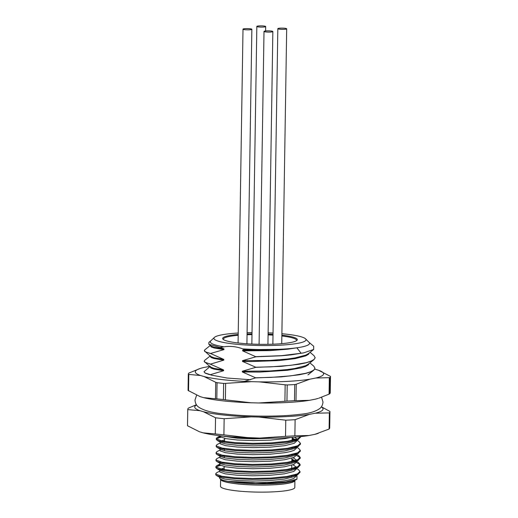 <?xml version="1.0" encoding="UTF-8"?>
<svg xmlns="http://www.w3.org/2000/svg" width="518" height="518" viewBox="0 0 518 518"><rect width="100%" height="100%" fill="white"/><g stroke="black" fill="none" stroke-linecap="round" stroke-linejoin="round"><path stroke-width="0.78" d="M220.616 479.318A37.154 5.212 0.9 0 0 257.679 485.062A37.154 5.212 0.9 0 0 294.904 480.484L294.8 487.47A37.154 5.212 0.9 0 1 257.569 492.1A37.154 5.212 0.9 0 1 220.5 486.305L220.61 479.318M215.922 474.138L215.915 475.025L216.569 475.543L221.73 477.11L234.693 478.71L252.253 479.396L270.914 478.943L286.998 477.337L297.313 474.792L299.987 472.377L299.909 471.937M294.47 468.771L292.89 468.311M220.59 465.429L218.512 465.922L215.851 467.534L216.679 468.505L221.84 470.072L234.809 471.665L252.363 472.358L271.024 471.904L287.108 470.299L297.423 467.754L300.097 465.339L299.922 464.685L296.29 462.328M294.587 461.732L293 461.266M216.142 460.062L216.136 460.942L216.796 461.467L221.95 463.034L234.919 464.627L252.473 465.319L271.134 464.866L287.218 463.26L297.533 460.716L300.207 458.3L300.032 457.647L296.4 455.283M294.697 454.694L293.11 454.228M216.252 453.023L216.246 453.904L216.906 454.428L222.06 455.995L235.03 457.588L252.583 458.281L271.251 457.828L287.328 456.216L297.643 453.677L300.317 451.262L300.239 450.822M295.461 447.869L293.22 447.189M216.362 445.985L216.356 446.866L217.016 447.39L222.17 448.957L235.14 450.55L252.693 451.236L271.361 450.783L287.438 449.177L297.753 446.639L300.427 444.224L300.349 443.784M294.917 440.617L292.171 439.847M221.037 437.27L218.952 437.762L216.291 439.381L217.126 440.352L222.28 441.912L235.25 443.512L252.803 444.198L271.471 443.745L287.548 442.139L297.863 439.601L300.537 437.179L300.421 436.635M219.638 471.14L216.615 472.759L215.753 473.698L215.928 474.145L221.743 476.23L234.712 477.829L252.266 478.515L270.927 478.062L287.011 476.456L297.326 473.918L300 471.497L298.219 469.425L296.374 468.363M292.987 464.788L296.056 466.873L295.849 468.35L294.489 467.89M219.781 464.724L216.725 465.714L215.864 466.66L216.038 467.106L221.853 469.191L234.822 470.791L252.376 471.477L271.043 471.024L287.121 469.418L297.436 466.873L300.11 464.458L298.329 462.386L296.484 461.324M291.867 459.065L295.953 461.311L291.854 460.088M219.859 457.064L216.835 458.676L215.974 459.615L216.148 460.068L221.963 462.153L234.932 463.752L252.486 464.439L271.154 463.986L287.231 462.38L297.546 459.835L300.22 457.42L298.439 455.348L296.594 454.286M296.438 453.399L296.069 454.273L294.71 453.813M219.969 450.019L216.945 451.638L216.084 452.577L216.259 453.023L222.073 455.115L235.042 456.708L252.596 457.4L271.264 456.947L287.341 455.341L297.656 452.797L300.33 450.382L298.549 448.31L296.704 447.248M295.474 446.581L296.179 447.235L294.82 446.775M220.079 442.981L217.055 444.599L216.194 445.538L216.369 445.985L222.183 448.076L235.153 449.669L252.706 450.362L271.374 449.909L287.451 448.297L297.766 445.758L300.44 443.343L298.659 441.265L296.814 440.203M294.613 437.173L296.503 438.714L296.296 440.19L292.184 438.966M220.228 436.564L217.165 437.561L216.304 438.5L216.479 438.947L222.293 441.038L235.263 442.631L252.816 443.317L271.484 442.864L287.561 441.258L297.876 438.72L300.505 436.629M220.428 475.951L219.593 476.631M216.569 475.543L220.273 477.674L224.993 479.085L236.778 480.49L252.726 481.067L269.69 480.607L284.304 479.105L293.674 476.748L298.148 474.397M295.033 474.741L295.733 475.388L296.102 474.514L296.095 475.271M224.171 467.89L219.71 469.593M216.679 468.505L220.383 470.635L225.103 472.047L236.888 473.446L252.842 474.028L269.8 473.569L284.414 472.066L293.784 469.709L298.258 467.353M220.649 461.875L219.768 462.755L220.493 463.597L225.213 465.002L236.998 466.407L252.952 466.99L269.91 466.53L284.524 465.028L293.894 462.671L298.368 460.314M295.959 461.311L296.173 459.835L293.097 457.75M220.765 454.836L219.878 455.717L220.603 456.559L225.324 457.964L237.108 459.369L253.062 459.952L270.02 459.492L284.635 457.983L294.004 455.633L298.478 453.276M220.875 447.792L220.04 448.478M217.016 447.39L220.713 449.52L225.434 450.925L237.218 452.331L253.172 452.913L270.131 452.454L284.745 450.945L294.114 448.594L296.549 446.361L296.523 448.122L294.088 450.356L290.203 451.618L284.719 452.706L270.105 454.215L253.14 454.675L237.192 454.092L225.408 452.687L220.124 450.835L219.988 449.1M224.611 439.737L220.15 441.433M217.126 440.352L220.823 442.482L225.544 443.887L237.328 445.292L253.283 445.868L270.241 445.415L284.855 443.907L294.224 441.55L298.698 439.199M222.39 436.046L237.438 438.254L253.393 438.83L273.582 438.15M263.118 438.222L231.773 436.939M219.541 477.253L219.535 477.836A38.254 5.368 0.9 0 0 219.91 478.606A38.254 5.368 0.9 0 0 227.972 481.345L236.752 482.252L252.7 482.828L269.664 482.375L284.272 480.866L289.763 479.778L293.648 478.509L296.076 476.282L296.089 475.492M224.145 469.658L222.073 470.117M219.651 470.214L219.794 471.956L225.077 473.808L236.862 475.213L252.81 475.789L269.774 475.33L284.382 473.828L293.758 471.471L296.186 469.237L296.199 468.453M295.843 468.35L294.515 467.294M224.255 462.613L222.183 463.079M219.768 462.755L219.904 464.918L225.188 466.77L236.972 468.168L252.92 468.751L269.884 468.291L284.492 466.789L293.868 464.432L296.296 462.198L296.309 461.415M224.365 455.575L222.293 456.041M219.878 455.717L220.014 457.88L225.298 459.725L237.082 461.13L253.03 461.713L269.995 461.253L284.609 459.751L293.978 457.394L296.406 455.16L296.419 454.377M296.069 454.273L295.364 453.619M224.475 448.536L222.403 449.002M224.585 441.498L222.513 441.964M220.098 442.061L220.234 443.796L225.518 445.648L237.302 447.053L253.257 447.636L270.215 447.176L284.829 445.668L294.198 443.317L296.633 441.083L296.639 440.294M296.29 440.196L292.197 437.943M220.195 435.793L220.344 436.758L225.628 438.61L237.412 440.015L253.367 440.591L270.325 440.138L284.939 438.629L290.423 437.542M296.963 479.208L294.839 480.341A38.254 5.368 -179.1 0 1 289.73 481.882A38.254 5.368 -179.1 0 1 227.972 481.345L266.744 483.326L285.8 481.921L296.963 479.208L296.995 475.828L296.257 475.401M308.961 342.269L313.694 346.27L313.649 349.469L303.639 352.875A55.465 7.783 -179.1 0 1 301.12 353.257L296.853 347.805A49.631 6.967 -179.1 0 1 278.852 349.313L244.988 349.682L242.677 348.847C236.435 346.529 230.206 345.856 223.977 346.833L219.917 347.481L208.832 344.256L208.896 342.346L210.91 340.727M242.677 348.847A49.631 6.967 0.9 0 0 278.852 349.313L260.237 350.2L242.657 350.103L244.988 349.682M303.639 352.875L290.948 354.875L281.391 355.788L255.911 356.779L242.489 360.664L242.476 361.415L250.369 361.564L279.034 360.593L295.072 358.657L305.737 355.892L308.501 354.293L309.382 352.862M313.655 349.475L308.288 353.729L305.743 355.134L295.085 357.906L287.6 358.993L269.748 360.437L242.489 360.664M310.055 352.324L314.018 355.678L315.151 357.75L313.947 359.667L311.059 361.247L305.989 362.846L299.145 364.258L281.222 366.349L255.743 367.34L242.327 371.218L242.314 371.976L259.894 372.073L287.425 370.305L301.036 367.916L305.568 366.446L308.333 364.853L309.22 363.416M313.947 359.667L308.119 364.29L305.581 365.695L294.917 368.46L287.432 369.554L269.587 370.992L242.327 371.218M309.887 362.885L313.85 366.239L314.983 368.304L313.779 370.228L310.891 371.801L305.827 373.407L298.977 374.818L281.06 376.903L255.581 377.894L244.405 381.377M219.917 347.481L223.944 348.847L214.154 347.209L211.266 346.192L208.832 344.256M223.944 348.847L223.931 349.605L210.509 353.483L223.776 359.408L213.992 357.77L210.476 356.345L204.325 350.777L204.824 349.805L210.651 345.182M210.509 353.606L204.798 351.541M223.776 359.408L223.763 360.159L210.34 364.16L223.608 369.969L213.824 368.33L210.308 366.906L204.157 361.337L204.662 360.366L210.483 355.743M210.34 364.16L204.636 362.101M223.608 369.969L223.601 370.72L210.179 374.721L208.365 374.281L205.134 373.102L203.988 371.723L210.321 366.297M281.889 333.709A46.076 6.469 -179.1 0 1 305.594 338.863L309.058 342.366A49.631 6.967 0.9 0 1 296.853 347.805L287.755 349.184L269.904 350.628L242.644 350.854L255.911 356.779M301.12 353.257L281.391 355.672L255.911 356.662M315.151 357.627L314.148 359.382L311.059 361.124L305.996 362.73L290.786 365.32L270.836 366.848L255.743 367.217L242.476 361.415M314.983 368.188L313.986 369.936L310.891 371.684L305.827 373.284L290.617 375.874L270.674 377.408L255.581 377.777L242.314 371.976M309.052 373.977L308.968 374.333M210.509 353.483L205.465 351.864L204.325 350.608M223.931 349.605L214.141 347.966L211.253 346.943L210.237 345.441M210.347 364.044L205.303 362.425L204.157 361.163M223.763 360.159L213.979 358.521L211.085 357.504L210.068 356.002M210.179 374.605L205.134 372.986L203.988 371.723M223.601 370.72L213.811 369.081L210.923 368.065L209.9 366.563M242.657 350.103L242.644 350.854M305.594 338.863A46.076 6.469 -179.1 0 1 259.874 345.525A46.076 6.469 -179.1 0 1 214.381 337.425A46.076 6.469 -179.1 0 1 221.497 334.906A46.076 6.469 -179.1 0 1 238.235 333.022M247.092 332.653A46.076 6.469 -179.1 0 1 252.026 332.569M268.117 332.821A46.076 6.469 -179.1 0 1 273.044 333.061M214.381 337.425L210.807 340.818A49.631 6.967 0.9 0 0 223.977 346.833M199.469 431.766L199.443 431.753A64.167 9.007 0.9 0 0 199.469 431.766A64.167 9.007 0.9 0 0 199.644 431.824L203.075 432.834A64.167 9.007 0.9 0 0 250.861 437.988L258.482 438.17A64.167 9.007 0.9 0 0 308.955 435.515L314.938 434.33A64.167 9.007 0.9 0 0 317.534 433.618L318.266 433.391M196.542 404.959A64.167 9.007 0.9 0 0 199.974 410.703L203.412 411.713A64.167 9.007 0.9 0 0 251.191 416.867L258.819 417.055A64.167 9.007 0.9 0 0 309.291 414.394L315.268 413.215A64.167 9.007 0.9 0 0 321.302 406.915M329.351 412.904L329.098 429.053A71.108 9.984 0.9 0 0 329.694 427.797L329.947 411.648A71.108 9.984 -179.1 0 1 329.351 412.904L315.268 413.215M321.393 406.792L329.934 411.434A71.108 9.984 -179.1 0 1 329.947 411.648M199.974 410.703L187.762 409.608A71.108 9.984 -179.1 0 1 187.756 409.414A71.108 9.984 -179.1 0 1 188.384 408.119L196.406 404.752M187.756 409.414L187.497 425.563A71.108 9.984 0.9 0 0 187.51 425.757L199.443 431.753M187.762 409.608L187.51 425.757M203.075 432.834L215.287 433.929A71.108 9.984 0.9 0 0 223.899 434.855L250.861 437.988M251.191 416.867L224.152 418.712A71.108 9.984 -179.1 0 1 215.54 417.78L215.287 433.929M215.54 417.78L203.412 411.713M224.152 418.712L223.899 434.855M258.482 438.17L285.522 436.331A71.108 9.984 0.9 0 0 294.871 435.819L308.955 435.515M309.291 414.394L295.124 419.677A71.108 9.984 -179.1 0 1 285.774 420.182L285.522 436.331M285.774 420.182L258.819 417.055M295.124 419.677L294.871 435.819M314.938 434.33L329.098 429.053M221.497 476.184A38.254 5.368 0.9 0 0 220.286 476.8M219.91 478.606L221.296 480.005A36.83 5.174 0.9 0 0 249.682 484.764A36.83 5.174 0.9 0 0 288.52 483.164A36.83 5.174 0.9 0 0 294.205 481.151L295.344 480.069M224.022 477.253A36.83 5.174 0.9 0 0 223.478 477.428M281.863 335.152A37.328 5.238 -179.1 0 1 296.911 340.384A37.328 5.238 -179.1 0 1 259.894 344.302A37.328 5.238 -179.1 0 1 223.012 339.225A37.328 5.238 -179.1 0 1 228.801 335.696A37.328 5.238 -179.1 0 1 238.215 334.466M247.073 333.942A37.328 5.238 -179.1 0 1 252.007 333.819M268.097 334.071A37.328 5.238 -179.1 0 1 273.025 334.35M223.446 339.575A36.623 5.141 -179.1 0 1 238.202 335.295M247.06 334.751A36.623 5.141 -179.1 0 1 251.994 334.622M268.084 334.874A36.623 5.141 -179.1 0 1 273.012 335.159M281.85 335.981A36.623 5.141 -179.1 0 1 296.471 340.721M250.557 379.739L227.065 378.036L210.904 375.038M314.756 369.133A64.167 9.007 -179.1 0 1 314.925 369.179L318.356 370.189A64.167 9.007 -179.1 0 1 318.531 370.247A64.167 9.007 -179.1 0 1 315.818 378.017L309.842 379.202A64.167 9.007 -179.1 0 1 259.246 381.857L251.625 381.669A64.167 9.007 -179.1 0 1 204.027 376.534L200.576 375.524A64.167 9.007 -179.1 0 1 200.466 368.395A64.167 9.007 -179.1 0 1 203.852 367.495L208.055 366.666A64.167 9.007 -179.1 0 1 209.706 366.394M315.488 399.132L318.084 398.42A64.167 9.007 -179.1 0 1 315.488 399.132L309.511 400.317A64.167 9.007 -179.1 0 1 258.916 402.972L251.288 402.79A64.167 9.007 -179.1 0 1 203.691 397.656L200.239 396.646A64.167 9.007 -179.1 0 1 200.026 396.568A64.167 9.007 -179.1 0 1 199.993 396.555L188.053 390.43L188.306 374.281A71.108 9.984 -179.1 0 1 188.306 374.216A71.108 9.984 -179.1 0 1 188.798 373.07L200.466 368.395M294.742 384.544A71.108 9.984 -179.1 0 1 287.205 384.952L286.953 401.094A71.108 9.984 0.9 0 0 294.489 400.686L294.742 384.544L296.257 384.201L295.998 400.673L309.511 400.317M258.916 402.972L284.906 401.275L285.165 384.809L259.246 381.857M251.625 381.669L225.634 383.365L225.375 399.838L251.288 402.79M216.809 398.847A71.108 9.984 0.9 0 0 223.394 399.559L223.646 383.411A71.108 9.984 -179.1 0 1 217.068 382.705L216.809 398.847L215.469 398.763L215.728 382.297L204.027 376.534M203.691 397.656L215.469 398.763M200.576 375.524L188.798 374.41L188.539 390.876M318.356 370.189L330.503 376.405A71.108 9.984 -179.1 0 1 330.503 376.45A71.108 9.984 -179.1 0 1 330.037 377.564L329.785 393.706A71.108 9.984 0.9 0 0 330.244 392.599A71.108 9.984 0.9 0 0 330.244 392.553M309.842 379.202L296.257 384.201M318.816 398.193L329.072 394.133L329.331 377.661L315.818 378.017M286.953 401.094L284.906 401.275M295.998 400.673L294.489 400.686M225.375 399.838L223.394 399.559M329.785 393.706L329.072 394.133M285.165 384.809L287.205 384.952M223.646 383.411L225.634 383.365M215.728 382.297L217.068 382.705M188.306 374.281L188.798 374.41M329.331 377.661L330.037 377.564M263.694 25.997A4.422 0.622 0.9 0 0 259.168 25.9A4.422 0.622 0.9 0 0 256.837 26.412A4.422 0.622 0.9 0 0 258.825 26.962A4.422 0.622 0.9 0 0 263.358 27.059A4.422 0.622 0.9 0 0 265.689 26.547A4.422 0.622 0.9 0 0 263.694 25.997M284.686 28.263A4.422 0.622 0.9 0 0 280.16 28.166A4.422 0.622 0.9 0 0 277.829 28.678A4.422 0.622 0.9 0 0 279.817 29.228A4.422 0.622 0.9 0 0 284.35 29.325A4.422 0.622 0.9 0 0 286.681 28.814A4.422 0.622 0.9 0 0 284.686 28.263M270.862 30.996A4.422 0.622 0.9 0 0 266.33 30.899A4.422 0.622 0.9 0 0 264.005 31.41A4.422 0.622 0.9 0 0 265.993 31.961A4.422 0.622 0.9 0 0 270.519 32.058A4.422 0.622 0.9 0 0 272.85 31.546A4.422 0.622 0.9 0 0 270.862 30.996M249.87 28.73A4.422 0.622 0.9 0 0 245.338 28.632A4.422 0.622 0.9 0 0 243.007 29.144A4.422 0.622 0.9 0 0 245.001 29.694A4.422 0.622 0.9 0 0 249.527 29.791A4.422 0.622 0.9 0 0 251.858 29.286A4.422 0.622 0.9 0 0 249.87 28.73M299.987 472.377L300 471.497M300.097 465.339L300.11 464.458M300.207 458.3L300.22 457.42M300.317 451.262L300.33 450.382M300.427 444.224L300.44 443.343M300.537 437.179L300.55 436.622M215.741 474.579L215.753 473.698M215.851 467.534L215.864 466.66M215.961 460.496L215.974 459.615M216.071 453.457L216.084 452.577M216.181 446.419L216.194 445.538M216.291 439.381L216.304 438.5M220.493 463.597L216.796 461.467M220.603 456.559L216.906 454.428M294.826 448.251L298.588 446.238M216.725 465.714L219.749 464.102M217.165 437.561L220.189 435.942M313.779 370.228L307.957 374.851M224.67 436.292L224.663 436.642M224.631 438.403L224.572 442.32M224.475 448.484L224.436 450.718M224.365 455.523L224.326 457.763M224.255 462.561L224.242 463.442M224.19 466.563L224.132 470.48M224.035 476.638L224.016 477.518M292.21 437.354L292.146 441.297M292.048 447.455L292.035 448.335M291.938 454.493L291.925 455.374M291.88 458.158L291.815 462.412M291.77 465.196L291.705 469.457M291.608 475.615L291.595 476.495M196.607 395.221L195.014 400C195.182 402.933 196.212 405.173 198.109 406.714C203.114 410.379 211.758 412.781 224.035 413.927C234.194 415.138 245.532 415.857 258.035 416.09C274.676 416.349 288.973 415.721 300.932 414.225C309.324 413.409 315.598 411.525 319.748 408.566C321.659 407.083 322.74 404.895 322.986 402.013L321.594 397.261M188.053 390.365L188.306 374.216M330.244 392.599L330.503 376.45M256.837 26.412L251.845 344.049M265.689 26.547L265.617 30.957M277.829 28.678L272.869 344.179M286.681 28.814L281.734 343.654M264.005 31.41L259.084 344.289M272.85 31.546L267.942 344.302M243.007 29.144L238.079 342.968M251.858 29.286L246.918 343.771"/></g></svg>
